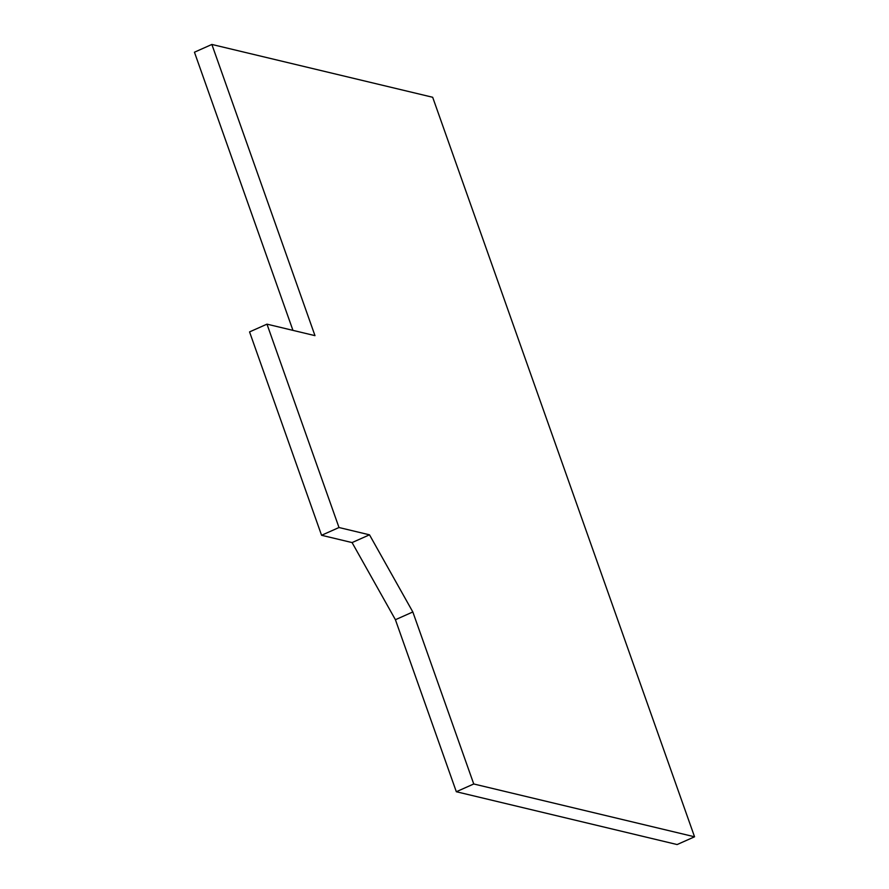 <?xml version="1.0" encoding="UTF-8"?>
<svg xmlns="http://www.w3.org/2000/svg" width="889" height="889" viewBox="0 0 889 889"><rect width="100%" height="100%" fill="white"/><g stroke="black" fill="none" stroke-linecap="round" stroke-linejoin="round"><path stroke-width="1.33" d="M321.574 535.278L338.998 527.521L266.978 324.152L249.553 331.908L321.574 535.278L352.077 542.579L395.416 619.722L456.324 791.732L677.129 844.55L694.553 836.793L432.676 97.268L211.871 44.45L194.447 52.207L292.948 330.364M266.978 324.152L314.984 335.642L211.871 44.45M338.998 527.521L369.502 534.822L352.077 542.579M694.553 836.793L473.748 783.976L412.829 611.965L369.502 534.822M473.748 783.976L456.324 791.732M412.829 611.965L395.416 619.722"/></g></svg>
